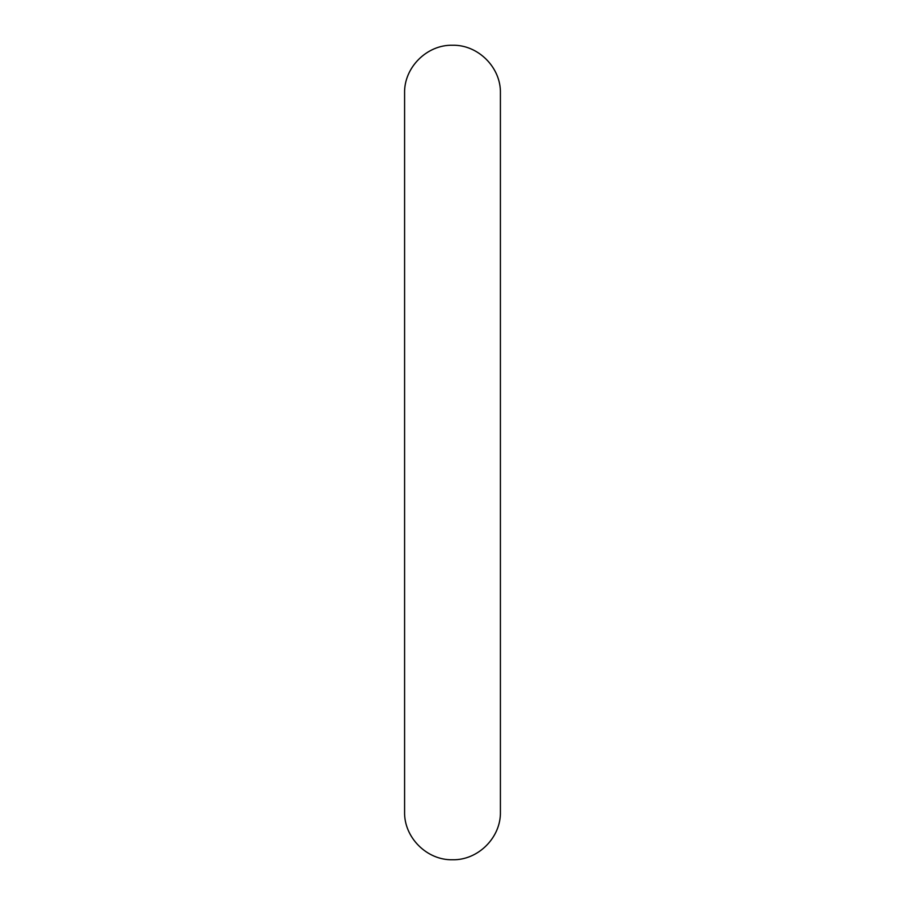 <?xml version="1.0" encoding="UTF-8"?>
<svg xmlns="http://www.w3.org/2000/svg" width="905" height="905" viewBox="0 0 905 905"><rect width="100%" height="100%" fill="white"/><g stroke="black" fill="none" stroke-linecap="round" stroke-linejoin="round"><path stroke-width="1.36" d="M500.408 811.842L500.408 452.5L500.408 811.842C501.076 837.442 478.1 860.406 452.5 859.75C426.9 860.406 403.924 837.442 404.592 811.842L404.592 93.158C403.924 67.558 426.9 44.594 452.5 45.25C478.1 44.594 501.076 67.558 500.408 93.158L500.408 452.5L500.408 93.158"/></g></svg>
